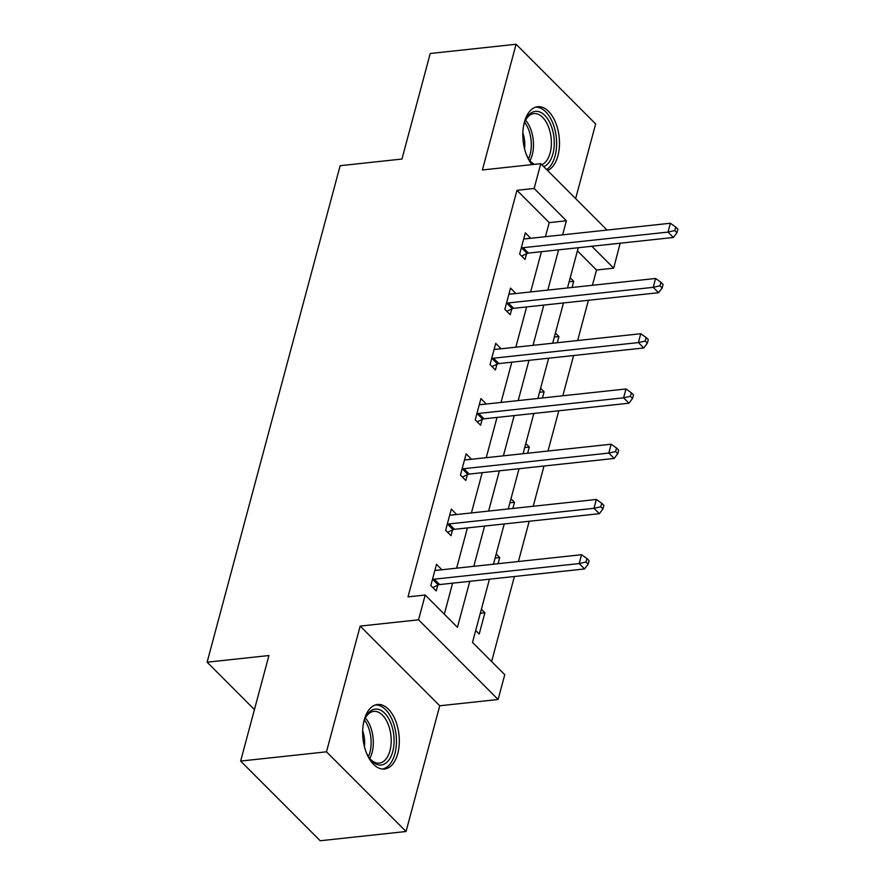 <?xml version="1.0" encoding="UTF-8"?>
<svg xmlns="http://www.w3.org/2000/svg" width="885" height="885" viewBox="0 0 885 885"><rect width="100%" height="100%" fill="white"/><g stroke="black" fill="none" stroke-linecap="round" stroke-linejoin="round"><path stroke-width="1.33" d="M397.752 753.566A32.457 18.109 83.8 0 0 395.318 720.08A32.457 18.109 83.8 0 0 377.497 704.493A32.457 18.109 83.8 0 0 364.211 719.97A32.457 18.109 83.8 0 0 366.644 753.445A32.457 18.109 83.8 0 0 384.455 769.032A32.457 18.109 83.8 0 0 397.752 753.566M547.572 170.484A32.457 18.109 83.8 0 0 557.926 155.782A32.457 18.109 83.8 0 0 555.492 122.296A32.457 18.109 83.8 0 0 537.682 106.709A32.457 18.109 83.8 0 0 524.385 122.185A32.457 18.109 83.8 0 0 531.985 164.621M489.438 579.199L472.501 642.399L504.76 674.702L498.111 699.493L418.55 619.81L425.198 595.019L457.456 627.321L469.78 581.312M439.734 705.776L360.173 626.093L326.488 751.819L240.643 761.067L320.204 840.75L406.049 831.502L439.734 705.776L498.111 699.493M575.637 198.594L595.649 123.933L516.077 44.25L482.391 169.964L540.768 163.681L607.055 230.056M620.175 243.209L613.692 268.155L591.833 246.262M592.43 285.291L596.523 270.002L613.692 268.155M491.617 661.538L514.395 576.511M518.411 561.51L529.197 521.265M533.212 506.264L543.998 466.019M548.014 451.018L558.8 410.773M562.827 395.772L573.613 355.527M577.628 340.526L588.414 300.28M326.488 751.819L406.049 831.502M240.643 761.067L268.918 655.531L207.112 662.19L340.15 165.694L401.956 159.034L430.232 53.498L516.077 44.25M207.112 662.19L254.438 709.593M596.523 270.002L577.418 250.864M570.206 277.779L573.723 281.308L572.064 287.481M555.404 333.026L558.922 336.543L557.262 342.727M540.591 388.272L544.12 391.79L542.461 397.973M525.79 443.518L529.307 447.036L527.659 453.22M510.988 498.764L514.506 502.282L512.857 508.466M496.186 554.01L499.704 557.528L498.056 563.701M481.385 609.245L484.903 612.774L479.205 634.025L475.688 630.496M545.448 236.693L549.22 222.622L516.962 190.319L408.029 596.866L425.198 595.019M444.303 614.157L452.611 583.16M456.627 568.17L467.413 527.914M471.428 512.924L482.214 472.678M486.23 457.678L497.016 417.432M501.032 402.432L511.818 362.186M515.833 347.185L526.619 306.94M530.646 291.939L541.432 251.694M530.701 238.286L525.336 232.843L519.65 254.095L525.026 259.482L526.553 253.741M515.9 293.532L510.534 288.09L504.837 309.341L510.214 314.728L511.751 308.987M501.098 348.778L495.733 343.336L490.036 364.587L495.412 369.974L496.95 364.233M486.285 404.025L480.931 398.582L475.234 419.833L480.61 425.209L482.148 419.479M471.484 459.271L466.13 453.828L460.432 475.079L465.809 480.455L467.346 474.725M456.682 514.517L451.328 509.074L445.631 530.325L451.007 535.702L452.545 529.971M441.88 569.763L436.526 564.32L430.829 585.56L436.205 590.948L437.743 585.217M360.173 626.093L418.55 619.81M516.962 190.319L534.131 188.472L540.768 163.681M578.259 247.723L567.473 287.979M563.457 302.969L552.671 343.225M548.645 358.215L537.87 398.46M533.843 413.461L523.057 453.706M519.041 468.707L508.255 508.952M504.24 523.953L493.454 564.199M562.617 234.846L566.389 220.774L534.131 188.472M473.796 566.323L484.582 526.066M488.597 511.076L499.383 470.82M503.399 455.83L514.185 415.574M518.201 400.584L528.987 360.328M533.013 345.338L543.788 305.093M547.815 290.092L558.601 249.847M549.22 222.622L566.389 220.774M524.871 238.861L530.712 238.231M569.121 281.795L573.723 281.308M554.32 337.041L558.922 336.543M510.059 294.108L515.911 293.477M539.518 392.287L544.12 391.79M495.257 349.354L501.109 348.723M524.716 447.533L529.307 447.036M480.455 404.6L486.308 403.969M509.915 502.78L514.506 502.282M465.654 459.846L471.506 459.215M495.113 558.026L499.704 557.528M450.852 515.081L456.704 514.462M480.312 613.272L484.903 612.774M436.051 570.327L441.903 569.697M523.09 247.7L528.467 253.088L673.385 237.479L668.009 232.091L523.09 247.7A4.159 2.843 -45 0 0 521.741 248.099L521.177 248.364M674.79 230.565L676.948 232.722L677.888 229.182L675.742 227.025L674.79 230.565L668.009 232.091L670.376 223.241L525.469 238.85A4.159 2.843 -45 0 1 524.252 238.729L523.798 238.574M528.467 253.088A4.159 2.843 -45 0 0 527.117 253.486L521.619 256.075M673.385 237.479L676.948 232.722M675.742 227.025L670.376 223.241M533.423 164.466A28.088 15.665 -96.2 0 1 530.17 161.092A28.088 15.665 -96.2 0 1 526.498 154.864M523.444 126.588A28.088 15.665 -96.2 0 1 525.712 119.729A28.088 15.665 -96.2 0 1 536.697 111.311A28.088 15.665 -96.2 0 1 553.877 136.655A28.088 15.665 -96.2 0 1 543.722 166.634M541.808 164.721A26.008 14.503 83.8 0 0 550.99 136.843A26.008 14.503 83.8 0 0 535.104 113.568A26.008 14.503 83.8 0 0 533.909 113.601A26.008 14.503 83.8 0 0 525.325 120.581M529.606 160.34A26.008 14.503 83.8 0 0 534.496 164.356M546.653 169.577A32.247 17.988 83.8 0 0 555.869 134.221A32.247 17.988 83.8 0 0 536.443 107.162A32.247 17.988 83.8 0 0 535.58 107.162M522.847 132.949A20.477 11.428 -96.2 0 1 524.562 148.78M363.27 724.372A28.088 15.665 -96.2 0 1 363.713 722.525A28.088 15.665 -96.2 0 1 365.538 717.514A28.088 15.665 -96.2 0 1 386.247 714.958A28.088 15.665 -96.2 0 1 392.752 751.597A28.088 15.665 -96.2 0 1 369.996 758.865A28.088 15.665 -96.2 0 1 366.324 752.648M369.432 758.124A26.008 14.503 83.8 0 0 379.3 763.102A26.008 14.503 83.8 0 0 389.953 750.712A26.008 14.503 83.8 0 0 388.006 723.875A26.008 14.503 83.8 0 0 373.724 711.385A26.008 14.503 83.8 0 0 365.151 718.355M362.673 730.733A20.477 11.428 -96.2 0 1 364.388 746.564M382.309 769.043A32.247 17.988 83.8 0 0 394.898 753.755A32.247 17.988 83.8 0 0 392.674 720.965A32.247 17.988 83.8 0 0 375.395 704.947M508.289 302.947L513.665 308.334L658.573 292.714L653.196 287.337L508.289 302.947A4.159 2.843 -45 0 0 506.939 303.345L506.375 303.61M659.989 285.811L662.135 287.968L663.086 284.428L660.94 282.271L659.989 285.811L653.196 287.337L655.575 278.476L510.656 294.097A4.159 2.843 -45 0 1 509.45 293.975L508.997 293.82M513.665 308.334A4.159 2.843 -45 0 0 512.315 308.732L506.817 311.31M658.573 292.714L662.135 287.968M660.94 282.271L655.575 278.476M493.487 358.193L498.863 363.58L643.771 347.96L638.395 342.584L493.487 358.193A4.159 2.843 -45 0 0 492.137 358.591L491.573 358.856M645.187 341.057L647.333 343.214L648.285 339.674L646.139 337.517L645.187 341.057L638.395 342.584L640.773 333.722L495.854 349.343A4.159 2.843 -45 0 1 494.649 349.221L494.195 349.066M498.863 363.58A4.159 2.843 -45 0 0 497.514 363.978L492.016 366.556M643.771 347.96L647.333 343.214M646.139 337.517L640.773 333.722M478.685 413.439L484.062 418.826L628.969 403.206L623.593 397.83L478.685 413.439A4.159 2.843 -45 0 0 477.336 413.837L476.772 414.103M630.385 396.303L632.532 398.46L633.483 394.92L631.337 392.763L630.385 396.303L623.593 397.83L625.972 388.969L481.053 404.589A4.159 2.843 -45 0 1 479.847 404.467L479.393 404.312M484.062 418.826A4.159 2.843 -45 0 0 482.712 419.213L477.214 421.802M628.969 403.206L632.532 398.46M631.337 392.763L625.972 388.969M463.884 468.685L469.26 474.072L614.168 458.452L608.792 453.076L463.884 468.685A4.159 2.843 -45 0 0 462.534 469.083L461.97 469.338M615.584 451.549L617.73 453.706L618.681 450.155L616.535 448.009L615.584 451.549L608.792 453.076L611.17 444.215L466.251 459.835A4.159 2.843 -45 0 1 465.034 459.713L464.592 459.558M469.26 474.072A4.159 2.843 -45 0 0 467.911 474.46L462.401 477.048M614.168 458.452L617.73 453.706M616.535 448.009L611.17 444.215M449.082 523.931L454.447 529.318L599.366 513.698L593.99 508.311L449.082 523.931A4.159 2.843 -45 0 0 447.721 524.329L447.168 524.584M600.782 506.795L602.928 508.952L603.88 505.401L601.723 503.255L600.782 506.795L593.99 508.311L596.357 499.461L451.45 515.081A4.159 2.843 -45 0 1 450.233 514.959L449.79 514.804M454.447 529.318A4.159 2.843 -45 0 0 453.098 529.706L447.6 532.294M599.366 513.698L602.928 508.952M601.723 503.255L596.357 499.461M434.269 579.177L439.646 584.565L584.565 568.944L579.188 563.557L434.269 579.177A4.159 2.843 -45 0 0 432.92 579.575L432.367 579.83M585.981 562.041L588.127 564.188L589.078 560.648L586.921 558.501L585.981 562.041L579.188 563.557L581.556 554.707L436.648 570.327A4.159 2.843 -45 0 1 435.431 570.206L434.989 570.051M439.646 584.565A4.159 2.843 -45 0 0 438.296 584.952L432.798 587.54M584.565 568.944L588.127 564.188M586.921 558.501L581.556 554.707M521.741 248.099L527.117 253.486M525.557 120.15A26.008 14.503 -96.2 0 1 529.927 160.716M528.599 158.824A25.156 14.027 83.8 0 0 524.661 122.274M365.383 717.923A26.008 14.503 -96.2 0 1 372.065 752.637A26.008 14.503 -96.2 0 1 369.753 758.5M368.425 756.598A25.156 14.027 83.8 0 0 369.919 752.372A25.156 14.027 83.8 0 0 364.487 720.058M506.939 303.345L512.315 308.732M492.137 358.591L497.514 363.978M477.336 413.837L482.712 419.213M462.534 469.083L467.911 474.46M447.721 524.329L453.098 529.706M432.92 579.575L438.296 584.952"/></g></svg>
